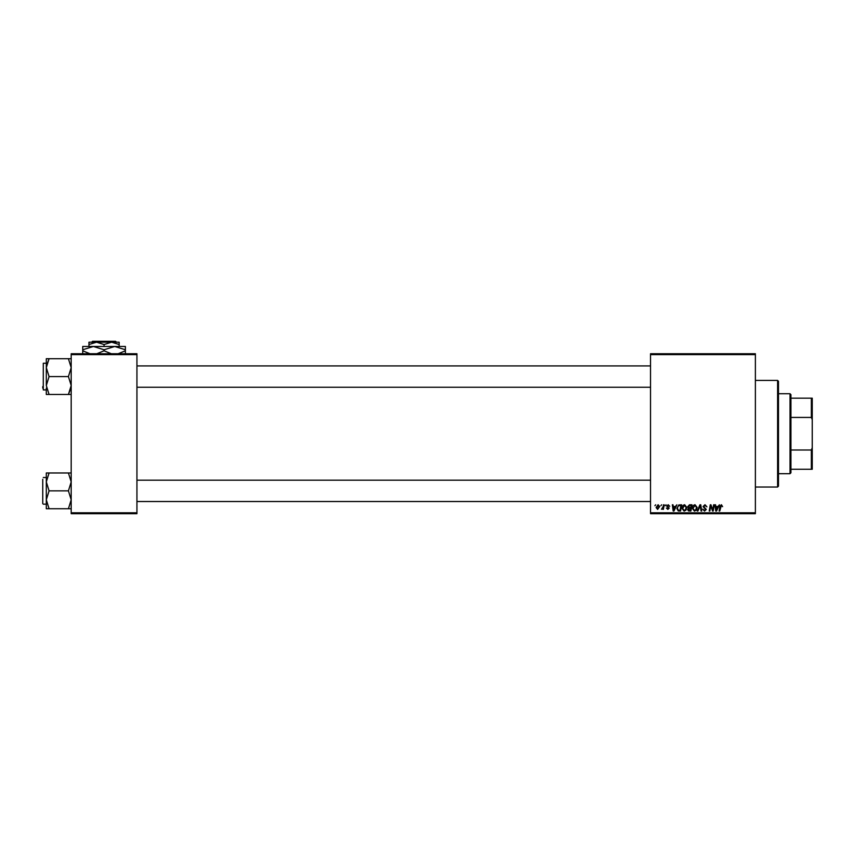 <?xml version="1.0" encoding="UTF-8"?>
<svg xmlns="http://www.w3.org/2000/svg" width="855" height="855" viewBox="0 0 855 855"><rect width="100%" height="100%" fill="white"/><g stroke="black" fill="none" stroke-linecap="round" stroke-linejoin="round"><path stroke-width="1.28" d="M650.527 353.746L755.382 353.746L755.382 354.633L650.527 354.633L650.527 353.746M681.959 508.34C681.937 506.363 682.846 505.155 684.663 504.728L686.8 507.41L685.945 510.168L684.107 511.108L681.959 508.34M675.407 506.502L676.871 504.803L673.975 511.023L673.184 511.023L672.34 504.803L672.992 504.803L673.195 506.502L675.407 506.502M721.396 504.728L722.614 506.662L721.353 505.455L719.76 511.023L719.098 511.023L719.867 506.47L721.396 504.728M703.034 506.555L704.99 504.728L706.914 506.833L704.948 505.455L703.686 506.491L706.273 509.452L704.531 511.108L702.714 509.163L704.552 510.382L705.621 509.495L703.034 506.555M697.22 511.023L699.946 504.803L700.769 504.803L701.72 511.023L701.068 511.023L700.245 505.69L697.915 511.023L697.22 511.023M692.293 508.34C692.283 506.363 693.181 505.155 695.008 504.728L697.135 507.41L696.291 510.168L694.442 511.108L692.293 508.34M654.909 505.69L655.7 504.803L654.909 505.69M650.527 512.808L755.382 512.808L755.382 513.695L650.527 513.695L650.527 354.633M755.382 512.808L755.382 354.633M687.687 506.737L689.483 504.803L691.973 504.803L690.915 511.023L688.467 510.927L687.612 509.516L688.467 507.998L687.687 506.737M717.976 506.502L719.44 504.803L716.554 511.023L715.763 511.023L714.908 504.803L715.56 504.803L715.763 506.502L717.976 506.502M712.942 508.597L713.615 504.803L714.267 504.803L713.198 511.023L712.525 511.023L710.74 505.743L709.874 511.023L709.223 511.023L710.27 504.803L710.954 504.803L712.749 510.072L712.942 508.597M668.215 504.728L669.754 506.342L668.183 505.294L667.327 505.989L669.187 508.127L667.83 509.409L666.366 508.041L667.862 508.843L668.546 508.223L666.686 506.032L668.215 504.728M678.795 504.952L681.627 504.803L680.58 511.023L678.239 510.948L676.861 508.479L678.795 504.952M656.106 507.517L658.115 504.728L659.654 506.523L657.613 509.409L656.106 507.517M660.883 505.69L661.674 504.803L660.883 505.69M663.191 506.609L663.523 504.803L664.175 504.803L663.416 509.334L662.764 509.334L662.924 508.394L661.439 509.249L663.191 506.609M665.243 505.69L666.045 504.803L665.243 505.69M71.189 353.746L136.939 353.746L136.939 354.633L71.189 354.633L71.189 353.746M136.939 512.808L136.939 513.695L71.189 513.695L71.189 512.808L136.939 512.808L136.939 354.633M71.189 512.808L71.189 354.633M690.391 510.296L690.712 508.362L688.606 508.618L688.254 509.484L690.391 510.296M690.84 507.635L691.193 505.529L689.344 505.562L688.339 506.759L690.84 507.635M695.778 509.687L696.494 507.389L694.955 505.455L692.935 508.404L694.463 510.382L695.778 509.687M716.757 509.078L717.623 507.229L715.859 507.229L716.244 510.35L716.757 509.078M674.189 509.078L675.055 507.229L673.291 507.229L673.676 510.35L674.189 509.078M680.046 510.296L680.858 505.529L680.024 505.529C678.304 505.69 677.47 506.684 677.513 508.522L678.293 510.189L680.046 510.296M685.443 509.687L686.159 507.389L684.62 505.455L682.6 508.404L684.128 510.382L685.443 509.687M657.645 508.843L659.013 506.598L658.115 505.294L656.747 507.517L657.645 508.843M790.031 473.702L790.031 393.738L790.928 394.625L790.928 472.815L790.031 473.702L778.488 473.702M790.031 393.738L778.488 393.738M812.25 469.267L811.363 469.267L811.363 450.008L812.25 447.742L812.25 469.267M790.928 469.267L811.363 469.267M790.928 398.174L812.25 398.174L812.25 447.742M790.928 450.008L811.363 450.008M812.25 419.698L811.363 417.432L811.363 398.174M790.928 417.432L811.363 417.432M777.601 380.411L778.488 381.298L778.488 486.142L777.601 487.029L777.601 380.411L755.382 380.411M777.601 487.029L755.382 487.029M136.939 387.251L650.527 387.251M136.939 365.919L650.527 365.919M46.309 388.127L46.309 394.465L49.066 394.465L46.309 385.53L49.066 376.585L46.309 367.639L46.309 363.257L43.284 363.257L43.284 389.912L46.309 389.912M42.75 386.588L42.75 388.138M43.284 389.912L43.284 363.257M71.189 358.705L68.421 358.705L71.189 367.639L68.421 376.585L71.189 385.53L68.421 394.465L49.066 394.465M68.421 376.585L49.066 376.585M70.976 387.924L68.421 394.465L71.189 394.465M46.416 365.919L49.066 358.705L46.309 358.705L46.309 367.639L49.066 358.705L68.421 358.705M46.309 385.53L46.309 367.639M650.527 480.189L136.939 480.189M650.527 501.522L136.939 501.522M71.189 472.975L68.421 472.975L71.189 481.91L68.421 490.856L49.066 490.856L46.309 481.91L46.309 479.313M42.75 502.409L42.75 480.852M68.421 490.856L71.189 499.801L68.421 508.736L71.189 508.736M68.421 508.736L49.066 508.736L46.309 499.801L49.066 490.856M68.421 472.975L46.309 472.975L46.309 508.736L49.066 508.736M46.309 481.91L49.066 472.975M46.309 358.705L46.309 361.099M42.75 479.302L42.75 503.648M116.472 342.192L115.575 341.305L116.472 342.192L111.61 342.192L119.166 344.533L119.166 346.467M91.656 342.192L92.543 341.305L91.656 342.192L96.508 342.192L104.064 344.533L104.064 346.467M96.508 342.192L88.952 342.192L88.952 344.533L96.508 342.192L119.166 342.192L119.166 344.533M88.952 344.533L88.952 346.467M104.064 344.533L111.61 342.192M111.342 353.746L104.064 350.807L104.064 349.759L93.398 346.467L82.732 349.759L82.732 346.467L125.386 346.467L125.386 350.807L118.108 353.746M104.064 350.807L96.786 353.746M82.732 349.759L82.732 354.109M90.021 353.746L82.732 350.807M104.064 349.759L114.72 346.467L125.386 349.759M125.386 354.109L125.386 350.807M92.543 341.305L115.575 341.305M43.284 504.183L46.309 504.183M43.284 477.528L46.309 477.528"/></g></svg>
